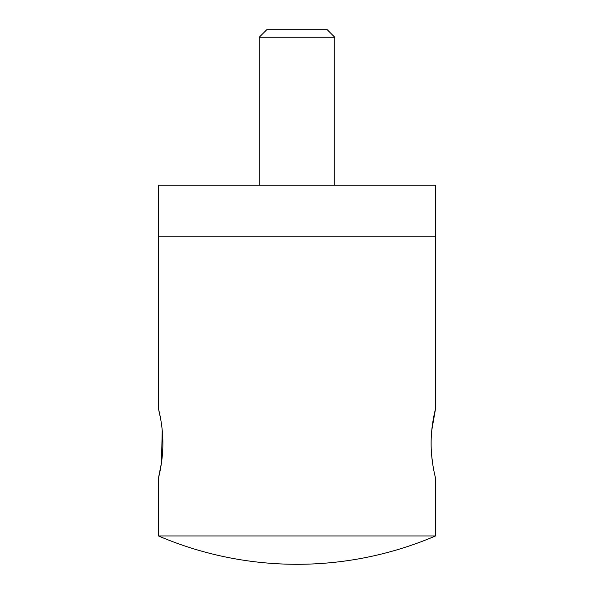 <?xml version="1.0" encoding="UTF-8"?>
<svg xmlns="http://www.w3.org/2000/svg" width="594" height="594" viewBox="0 0 594 594"><rect width="100%" height="100%" fill="white"/><g stroke="black" fill="none" stroke-linecap="round" stroke-linejoin="round"><path stroke-width="0.89" d="M435.528 535.951L158.472 535.951A352.621 352.621 0 0 0 435.528 535.951L435.528 478.036C435.677 478.437 431.029 462.013 431.133 443.414C431.021 424.844 435.669 408.36 435.528 408.769L431.771 430.286M431.793 456.734L433.1 466.476M160.655 418.919L158.472 408.769C158.323 408.345 162.979 424.836 162.867 443.384C162.979 461.998 158.323 478.445 158.472 478.036L161.494 462.674L162.214 430.145M435.528 408.769L435.528 236.865L158.472 236.865L158.472 185.231L435.528 185.231L435.528 236.865L158.472 236.865L158.472 408.769M259.222 37.259L266.773 29.7L327.227 29.7L334.778 37.259L259.222 37.259L259.222 185.231M158.472 478.036L158.472 535.951M334.778 37.259L334.778 185.231"/></g></svg>
